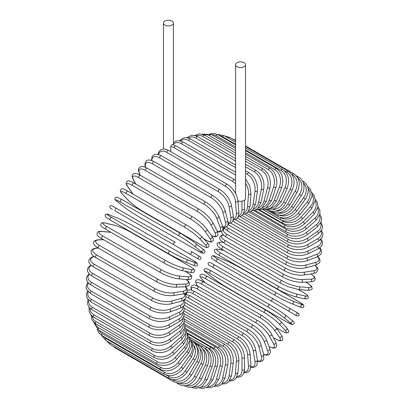 <?xml version="1.0" encoding="UTF-8"?>
<svg xmlns="http://www.w3.org/2000/svg" width="409" height="409" viewBox="0 0 409 409"><rect width="100%" height="100%" fill="white"/><g stroke="black" fill="none" stroke-linecap="round" stroke-linejoin="round"><path stroke-width="0.61" d="M210.073 262.394L296.489 312.287A1.457 1.191 120 0 1 296.791 314.143A1.457 1.191 120 0 1 295.032 314.807L292.317 313.243A1.457 0.844 120 0 0 292.328 313.248M170.763 146.519L171.949 144.684L172.45 144.551L175.972 145.89A1.457 0.844 -60 0 0 174.853 146.279A1.457 0.844 -60 0 0 174.214 147.746A13.108 7.572 -120 0 0 170.763 146.519L170.763 151.688M164.945 21.069A4.954 2.858 0 0 0 163.493 23.093A4.954 2.858 0 0 0 166.55 25.731A4.954 2.858 0 0 0 171.949 25.113A4.954 2.858 0 0 0 173.401 23.093A4.954 2.858 0 0 0 170.343 20.45A4.954 2.858 0 0 0 164.945 21.069M237.966 200.855A4.954 2.858 0 0 0 244.055 200.436A4.954 2.858 0 0 0 245.507 198.416L245.507 64.719A4.954 2.858 0 0 0 242.45 62.081A4.954 2.858 0 0 0 237.051 62.7A4.954 2.858 0 0 0 235.599 64.719A4.954 2.858 0 0 0 238.657 67.362A4.954 2.858 0 0 0 244.055 66.744A4.954 2.858 0 0 0 245.507 64.719M173.738 244.781L115.226 210.998A1.457 0.844 -60 0 1 115.226 209.316A1.457 0.844 -60 0 1 116.683 208.478L175.195 242.256A1.457 0.844 120 0 0 173.738 243.099A1.457 0.844 120 0 0 173.738 244.781L189.561 253.917A1.457 1.191 -60 0 0 191.32 253.248A1.457 1.191 -60 0 0 191.018 251.392L200.384 256.801M196.847 258.12L189.561 253.917L196.847 258.12A1.457 1.191 -60 0 0 198.605 257.455A1.457 1.191 -60 0 0 198.304 255.599L200.446 256.837C201.514 258.59 201.018 259.429 198.968 259.347L196.847 258.12M115.226 210.998L194.132 256.555A1.457 0.844 120 0 0 194.142 256.561M183.912 310.804L234.485 340.002C240.574 344.184 243.907 349.956 244.48 357.323L244.48 369.215A1.457 0.844 180 0 1 243.58 369.992A1.457 0.844 180 0 1 241.995 369.813L241.995 357.916A13.108 7.572 -120 0 0 232.726 341.858L183.927 313.688M237.148 376.418A13.108 7.572 -120 0 0 241.995 369.813M234.485 340.002A1.457 0.844 120 0 0 233.36 340.395A1.457 0.844 120 0 0 232.726 341.858M244.48 357.323A1.457 0.844 180 0 1 243.58 358.1A1.457 0.844 180 0 1 241.995 357.916M243.979 372.64L246.223 372.686L248.411 371.853L250.052 370.073L250.978 365.022A1.457 0.91 175.5 0 1 250.114 365.943A1.457 0.91 175.5 0 1 248.498 365.83L247.598 354.501A13.108 6.881 -124.2 0 0 237.522 338.954L184.208 308.171M244.163 371.996A13.108 6.881 -124.2 0 0 248.498 365.83M250.978 365.022L250.078 353.688A1.457 0.91 175.5 0 1 249.219 354.613A1.457 0.91 175.5 0 1 247.598 354.501M250.078 353.688C248.994 346.694 245.39 341.132 239.275 336.996A1.457 0.844 120 0 0 238.115 337.43A1.457 0.844 120 0 0 237.522 338.954M250.932 367.333L252.926 367.533L255.691 366.546L256.985 364.894L257.409 360.191A1.457 0.976 170.5 0 1 256.607 361.254A1.457 0.976 170.5 0 1 254.96 361.224L253.171 350.544A13.108 6.14 -128 0 0 242.292 335.579L184.904 302.445M250.983 366.837A13.108 6.14 -128 0 0 254.96 361.224M257.409 360.191L255.625 349.511A1.457 0.976 170.5 0 1 254.817 350.574A1.457 0.976 170.5 0 1 253.171 350.544M255.625 349.511C254.025 342.936 250.165 337.604 244.035 333.524A1.457 0.844 120 0 0 242.828 334.005A1.457 0.844 120 0 0 242.292 335.579M244.035 333.524L185.528 299.746A1.457 0.844 120 0 0 184.229 300.344M257.542 361.28L260.375 361.653L262.742 360.672L263.764 359.143L263.733 354.761A1.457 1.028 165 0 1 263.007 355.973A1.457 1.028 165 0 1 261.331 356.019L258.667 346.07A13.108 5.353 -131.6 0 0 246.995 331.765L188.488 297.982A13.108 5.353 -131.6 0 0 186.003 296.847M257.512 360.922A13.108 5.353 -131.6 0 0 261.331 356.019M263.733 354.761L261.07 344.813A1.457 1.028 165 0 1 260.339 346.024A1.457 1.028 165 0 1 258.667 346.07M261.07 344.813C258.974 338.698 254.858 333.637 248.718 329.618A1.457 0.844 120 0 0 247.476 330.15A1.457 0.844 120 0 0 246.995 331.765M248.718 329.618L190.211 295.84A1.457 0.844 120 0 0 188.968 296.367A1.457 0.844 120 0 0 188.488 297.982M263.641 354.414L266.131 355.155L268.028 355.094L269.199 354.557L270.507 351.97L269.889 348.775A1.457 1.079 158.9 0 1 269.265 350.124A1.457 1.079 158.9 0 1 267.563 350.262L264.04 341.121A13.108 4.525 -134.9 0 0 251.601 327.537L193.089 293.759A13.108 4.525 -134.9 0 0 186.463 294.316M263.575 354.174A13.108 4.525 -134.9 0 0 267.563 350.262M269.889 348.775L266.366 339.628A1.457 1.079 158.9 0 1 265.743 340.983A1.457 1.079 158.9 0 1 264.04 341.121M266.366 339.628C263.785 334.02 259.429 329.245 253.294 325.313A1.457 0.844 120 0 0 252.016 325.891A1.457 0.844 120 0 0 251.601 327.537M253.294 325.313L194.786 291.53A1.457 0.844 120 0 0 193.508 292.108A1.457 0.844 120 0 0 193.089 293.759M269.071 346.643L273.217 348.177L275.538 347.798L276.781 345.753L275.83 342.272A1.457 1.12 152.2 0 1 275.339 343.764A1.457 1.12 152.2 0 1 273.611 343.995L269.255 335.728A13.108 3.661 -138.1 0 0 256.065 322.936L197.557 289.153A13.108 3.661 -138.1 0 0 191.698 290.124M269.015 346.5A13.108 3.661 -138.1 0 0 273.611 343.995M275.83 342.272L271.479 334.005A1.457 1.12 152.2 0 1 270.983 335.498A1.457 1.12 152.2 0 1 269.255 335.728M271.479 334.005C268.432 328.933 263.846 324.475 257.731 320.63A1.457 0.844 120 0 0 256.412 321.259A1.457 0.844 120 0 0 256.065 322.936M257.731 320.63L199.219 286.852A1.457 0.844 120 0 0 197.9 287.481A1.457 0.844 120 0 0 197.557 289.153M273.437 337.722L274.787 338.504A1.457 0.844 120 0 0 274.95 338.652C280.676 341.704 280.385 340.605 281.678 340.498C283.222 340.247 283.166 338.519 281.504 335.314A1.457 1.15 144.9 0 1 281.172 336.929A1.457 1.15 144.9 0 1 279.424 337.261L274.27 329.935A13.108 2.771 -141.2 0 0 260.364 317.987L201.857 284.209A13.108 2.771 -141.2 0 0 197.22 285.451L197.608 285.998M274.787 338.504A13.108 2.771 -141.2 0 0 279.424 337.261M281.504 335.314L276.356 327.987A1.457 1.15 144.9 0 1 276.024 329.603A1.457 1.15 144.9 0 1 274.27 329.935M262.149 315.768A1.457 0.844 120 0 0 261.985 315.615A1.457 0.844 120 0 0 260.63 316.295A1.457 0.844 120 0 0 260.364 317.987M203.641 281.985A1.457 0.844 120 0 0 203.477 281.837A1.457 0.844 120 0 0 202.123 282.517A1.457 0.844 120 0 0 201.857 284.209M276.356 327.987L268.498 320.145L261.985 315.615L203.477 281.837C197.751 278.785 198.043 279.884 196.749 279.996C195.205 280.242 195.262 281.97 196.923 285.175A1.457 1.15 -35.1 0 0 197.22 285.451M276.095 327.629L281.003 330.462A1.457 0.844 120 0 0 281.121 330.554C287.982 334.127 286.034 332.629 287.859 332.568C289.296 332.241 288.964 330.702 286.867 327.952A1.457 1.171 137 0 1 286.724 329.68A1.457 1.171 137 0 1 284.955 330.114L279.05 323.785A13.108 1.861 -144.2 0 0 264.459 312.732L205.952 278.953A13.108 1.861 -144.2 0 0 202 279.301L205.405 282.946M281.003 330.462A13.108 1.861 -144.2 0 0 284.955 330.114M286.867 327.952L280.957 321.622A1.457 1.171 137 0 1 280.814 323.345A1.457 1.171 137 0 1 279.05 323.785M266.147 310.395A1.457 0.844 120 0 0 266.034 310.303A1.457 0.844 120 0 0 264.643 311.034A1.457 0.844 120 0 0 264.459 312.732M207.639 276.612A1.457 0.844 120 0 0 207.527 276.52A1.457 0.844 120 0 0 206.136 277.256A1.457 0.844 120 0 0 205.952 278.953M280.957 321.622C277.072 317.727 272.097 313.954 266.034 310.303L207.527 276.52C200.661 272.946 202.613 274.444 200.783 274.505C199.347 274.833 199.679 276.372 201.78 279.122A1.457 1.171 -43 0 0 202 279.301M286.862 322.021A1.457 0.844 120 0 0 286.924 322.062L292.302 324.639L293.928 323.943C294.628 322.829 293.943 321.597 291.873 320.252A1.457 1.186 128.6 0 1 291.944 322.062A1.457 1.186 128.6 0 1 290.175 322.614L283.549 317.323A13.108 0.936 -147.1 0 0 268.324 307.21L209.812 273.432A13.108 0.936 -147.1 0 0 206.504 272.839L213.125 278.13A13.108 0.936 -147.1 0 0 228.355 288.243L286.862 322.021A13.108 0.936 -147.1 0 0 290.175 322.614M291.75 320.17A1.457 1.186 128.6 0 1 291.873 320.252L285.252 314.966A1.457 1.186 128.6 0 1 285.318 316.771A1.457 1.186 128.6 0 1 283.549 317.323M269.771 304.7L211.392 270.993A1.457 0.844 120 0 0 211.33 270.952L269.838 304.731A1.457 0.844 120 0 1 269.899 304.771A13.108 0.936 32.9 0 1 285.129 314.884A1.457 1.186 128.6 0 1 285.252 314.966C281.014 311.704 275.876 308.294 269.838 304.731A1.457 0.844 120 0 0 268.416 305.518A1.457 0.844 120 0 0 268.324 307.21M206.269 272.655A1.457 1.186 -51.4 0 0 206.381 272.757C204.311 271.418 203.626 270.185 204.326 269.066L205.952 268.37L211.33 270.952A1.457 0.844 120 0 0 209.909 271.734A1.457 0.844 120 0 0 209.812 273.432M212.895 277.946A1.457 1.186 -51.4 0 0 213.002 278.048L206.381 272.757A1.457 1.186 -51.4 0 0 206.504 272.839M286.924 322.062L228.416 288.284C222.378 284.72 217.24 281.31 213.002 278.048A1.457 1.186 -51.4 0 0 213.125 278.13M296.489 312.287L289.204 308.079A1.457 1.191 120 0 1 289.506 309.935A1.457 1.191 120 0 1 287.747 310.605L297.169 316.045L299.112 315.462C298.897 313.718 298.713 313.059 298.56 313.483L273.376 298.943A1.457 0.844 120 0 0 271.919 299.787A1.457 0.844 120 0 0 271.919 301.469L213.411 267.685A1.457 0.844 120 0 1 213.411 266.003A1.457 0.844 120 0 1 214.868 265.165L273.376 298.943M233.82 279.47A1.457 0.844 -60 0 1 233.805 279.465L292.317 313.243M210.696 266.121L217.982 270.323A1.457 1.191 -60 0 0 217.982 270.323L208.626 264.925C208.472 265.344 208.288 264.684 208.074 262.941L210.016 262.363L214.868 265.165M233.805 279.465L217.982 270.323M240.139 267.829A13.108 0.93 27.1 0 0 223.769 259.695L215.875 256.607A13.108 0.93 27.1 0 0 218.043 259.178L276.556 292.956A13.108 0.93 27.1 0 0 292.926 301.09L300.814 304.178A1.457 1.186 111.4 0 1 301.223 305.988A1.457 1.186 111.4 0 1 299.623 306.827C301.822 307.951 303.233 307.931 303.846 306.765L303.636 305.007L298.713 301.637A1.457 0.844 120 0 0 298.647 301.607L240.139 267.829A1.457 0.844 -60 0 1 240.206 267.859A1.457 0.844 -60 0 1 240.267 267.9M300.814 304.178A13.108 0.93 27.1 0 0 298.647 301.607M292.926 301.09A1.457 1.186 111.4 0 1 293.335 302.895A1.457 1.186 111.4 0 1 291.735 303.739L299.623 306.827A1.457 1.186 111.4 0 1 299.49 306.765M275.104 295.467L216.719 261.76A1.457 0.844 120 0 1 216.652 261.729L275.165 295.508A1.457 0.844 120 0 0 275.231 295.543A13.108 0.93 -152.9 0 0 291.602 303.677A1.457 1.186 111.4 0 0 291.735 303.739C286.791 301.699 281.264 298.959 275.165 295.508A1.457 0.844 120 0 1 275.129 293.882A1.457 0.844 120 0 1 276.556 292.956M218.043 259.178A1.457 0.844 120 0 0 216.622 260.104A1.457 0.844 120 0 0 216.652 261.729L211.729 258.36L211.519 256.607C212.138 255.441 213.544 255.421 215.748 256.54A1.457 1.186 -68.6 0 0 215.599 256.494M215.875 256.607A1.457 1.186 -68.6 0 0 215.748 256.54L223.636 259.633A1.457 1.186 -68.6 0 0 223.498 259.587M223.769 259.695A1.457 1.186 -68.6 0 0 223.636 259.633C228.58 261.668 234.101 264.413 240.206 267.859L298.713 301.637M224.081 250.599L219.219 249.475A13.108 1.861 24.2 0 0 220.896 253.069L279.403 286.852A13.108 1.861 24.2 0 0 296.269 293.959L304.705 295.911A1.457 1.171 103 0 1 305.206 297.655A1.457 1.171 103 0 1 303.785 298.642C307.215 299.086 308.713 298.601 308.284 297.195C307.42 295.584 309.695 296.52 303.166 292.369A1.457 0.844 120 0 0 303.028 292.312L298.12 289.48M304.705 295.911A13.108 1.861 24.2 0 0 303.028 292.312M296.269 293.959A1.457 1.171 103 0 1 296.77 295.707A1.457 1.171 103 0 1 295.349 296.694L303.785 298.642M279.403 286.852A1.457 0.844 120 0 0 278.023 287.859A1.457 0.844 120 0 0 278.084 289.429A1.457 0.844 120 0 0 278.222 289.48M220.896 253.069A1.457 0.844 120 0 0 219.515 254.076A1.457 0.844 120 0 0 219.577 255.651A1.457 0.844 120 0 0 219.715 255.702M219.219 249.475A1.457 1.171 -77 0 0 218.958 249.372C215.528 248.928 214.025 249.413 214.459 250.819C215.323 252.43 213.048 251.494 219.577 255.651L278.084 289.429C284.281 292.854 290.037 295.272 295.349 296.694M222.828 242.322L222.153 242.261A13.108 2.771 21.2 0 0 223.396 246.898L281.903 280.676A13.108 2.771 21.2 0 0 299.204 286.745L308.125 287.542A1.457 1.15 95.1 0 1 308.713 289.224A1.457 1.15 95.1 0 1 307.481 290.324C311.091 290.155 312.614 289.342 312.057 287.88C311.505 286.704 312.604 286.407 307.098 282.972A1.457 0.844 120 0 0 306.883 282.905L305.533 282.128M308.125 287.542A13.108 2.771 21.2 0 0 306.883 282.905M299.204 286.745A1.457 1.15 95.1 0 1 299.792 288.427A1.457 1.15 95.1 0 1 298.56 289.526L307.481 290.324M281.903 280.676A1.457 0.844 120 0 0 280.574 281.75A1.457 0.844 120 0 0 280.661 283.263L287.839 286.643L298.56 289.526M223.396 246.898A1.457 0.844 120 0 0 222.067 247.972A1.457 0.844 120 0 0 222.153 249.485L280.661 283.263M222.153 242.261A1.457 1.15 -84.9 0 0 221.77 242.138C218.161 242.302 216.637 243.12 217.194 244.582C217.746 245.758 216.647 246.054 222.153 249.485M223.442 235.144A13.108 3.661 18.1 0 0 225.533 240.702L284.04 274.48A13.108 3.661 18.1 0 0 301.714 279.505L311.05 279.142A13.108 3.661 18.1 0 0 310.927 273.912M311.05 279.142A1.457 1.12 87.8 0 1 311.714 280.753A1.457 1.12 87.8 0 1 310.671 281.929L314.158 281.009L315.313 278.912L314.475 276.709L311.075 273.887M301.714 279.505A1.457 1.12 87.8 0 1 302.379 281.116A1.457 1.12 87.8 0 1 301.336 282.292L310.671 281.929M284.04 274.48A1.457 0.844 120 0 0 282.762 275.615A1.457 0.844 120 0 0 282.88 277.072C289.27 280.446 295.421 282.19 301.336 282.292M225.533 240.702A1.457 0.844 120 0 0 224.255 241.837A1.457 0.844 120 0 0 224.372 243.294L282.88 277.072M224.459 228.513A13.108 4.525 14.9 0 0 227.286 234.531L285.794 268.309A13.108 4.525 14.9 0 0 303.78 272.292L313.458 270.773A13.108 4.525 14.9 0 0 314.853 265.364M313.458 270.773A1.457 1.079 81.1 0 1 314.194 272.317A1.457 1.079 81.1 0 1 313.33 273.534L316.408 272.466L317.992 270.042L317.875 268.759L316.98 267.087L315.088 265.298M303.78 272.292A1.457 1.079 81.1 0 1 304.511 273.836A1.457 1.079 81.1 0 1 303.652 275.053L313.33 273.534M285.794 268.309A1.457 0.844 120 0 0 284.572 269.495A1.457 0.844 120 0 0 284.715 270.891C291.188 274.234 297.501 275.625 303.652 275.053M227.286 234.531A1.457 0.844 120 0 0 226.065 235.712A1.457 0.844 120 0 0 226.208 237.113L284.715 270.891M226.417 226.847A13.108 5.353 11.6 0 0 228.646 228.432L287.154 262.21A13.108 5.353 11.6 0 0 305.38 265.165L315.329 262.496A13.108 5.353 11.6 0 0 317.66 256.74M315.329 262.496A1.457 1.028 75 0 1 316.121 263.974A1.457 1.028 75 0 1 315.436 265.206L319.25 263.043L320.058 261.392L319.726 258.851L317.987 256.586M305.38 265.165A1.457 1.028 75 0 1 306.172 266.637A1.457 1.028 75 0 1 305.487 267.875L315.436 265.206M287.154 262.21A1.457 0.844 120 0 0 285.993 263.432A1.457 0.844 120 0 0 286.157 264.776C292.701 268.084 299.148 269.117 305.487 267.875M228.646 228.432A1.457 0.844 120 0 0 227.486 229.653A1.457 0.844 120 0 0 227.649 230.993L286.157 264.776M230.717 223.099L288.105 256.228A13.108 6.14 8 0 0 306.505 258.171L316.648 254.378A13.108 6.14 8 0 0 319.521 248.13M316.648 254.378A1.457 0.976 69.5 0 1 317.502 255.789A1.457 0.976 69.5 0 1 316.98 257.016L320.84 254.296L321.622 252.348L321.091 249.459L319.925 247.834M306.505 258.171A1.457 0.976 69.5 0 1 307.353 259.577A1.457 0.976 69.5 0 1 306.837 260.809L316.98 257.016M288.105 256.228A1.457 0.844 120 0 0 287.011 257.481A1.457 0.844 120 0 0 287.195 258.764C293.795 262.031 300.344 262.716 306.837 260.809M228.559 223.559A1.457 0.844 120 0 0 228.687 224.986L287.195 258.764M235.323 219.628L288.642 250.41A13.108 6.881 4.2 0 0 307.149 251.366L317.41 246.479A13.108 6.881 4.2 0 0 320.579 239.643M317.41 246.479A1.457 0.91 64.5 0 1 318.309 247.823A1.457 0.91 64.5 0 1 317.946 249.03L321.857 245.702L322.578 243.386L322.21 241.08L321.045 239.163M307.149 251.366A1.457 0.91 64.5 0 1 308.049 252.711A1.457 0.91 64.5 0 1 307.686 253.917L317.946 249.03M288.642 250.41A1.457 0.844 120 0 0 287.619 251.683A1.457 0.844 120 0 0 287.824 252.91C294.465 256.136 301.085 256.474 307.686 253.917M239.96 216.627L288.759 244.802A13.108 7.572 0 0 0 307.302 244.802L317.604 238.856A13.108 7.572 0 0 0 320.901 231.356M317.604 238.856A1.457 0.844 60 0 1 318.555 240.139A1.457 0.844 60 0 1 318.33 241.305L322.266 237.373L322.9 234.674L322.287 232.056L321.397 230.645M307.302 244.802A1.457 0.844 60 0 1 308.253 246.085A1.457 0.844 60 0 1 308.028 247.251L318.33 241.305M288.759 244.802A1.457 0.844 120 0 0 287.808 246.085A1.457 0.844 120 0 0 288.033 247.251C294.7 250.441 301.361 250.441 308.028 247.251M244.592 214.117L288.463 239.444A13.108 8.2 -4.5 0 0 306.965 238.529L317.231 231.571A13.108 8.2 -4.5 0 0 320.528 223.324M317.231 231.571A1.457 0.767 55.8 0 1 318.228 232.793A1.457 0.767 55.8 0 1 318.136 233.907L322.087 229.296L322.568 226.192L321.009 222.348M306.965 238.529A1.457 0.767 55.8 0 1 307.967 239.756A1.457 0.767 55.8 0 1 307.875 240.87L318.136 233.907M288.463 239.444A1.457 0.844 120 0 0 287.583 240.727A1.457 0.844 120 0 0 287.824 241.837C294.5 244.991 301.188 244.664 307.875 240.87M249.183 212.113L287.747 234.377A13.108 8.768 -9.5 0 0 306.147 232.598L316.29 224.679A13.108 8.768 -9.5 0 0 319.46 215.599M316.29 224.679A1.457 0.68 52 0 1 317.333 225.84A1.457 0.68 52 0 1 317.364 226.893L321.31 221.514L321.566 217.997L319.869 214.336M306.147 232.598A1.457 0.68 52 0 1 307.185 233.764A1.457 0.68 52 0 1 307.22 234.817L317.364 226.893M287.747 234.377A1.457 0.844 120 0 0 286.944 235.656A1.457 0.844 120 0 0 287.195 236.709C293.882 239.822 300.554 239.193 307.22 234.817M253.698 210.635L286.617 229.638A13.108 9.269 -15 0 0 304.843 227.051L314.792 218.227A13.108 9.269 -15 0 0 317.701 208.212M314.792 218.227A1.457 0.593 48.4 0 1 315.876 219.336A1.457 0.593 48.4 0 1 316.029 220.313L319.93 214.065L319.848 210.062L317.972 206.668M304.843 227.051A1.457 0.593 48.4 0 1 305.927 228.156A1.457 0.593 48.4 0 1 306.08 229.137L316.029 220.313M286.617 229.638A1.457 0.844 120 0 0 285.891 230.901A1.457 0.844 120 0 0 286.157 231.898C292.839 234.986 299.48 234.066 306.08 229.137M258.099 209.684L285.088 225.267A13.108 9.704 -21.1 0 0 303.074 221.929L312.752 212.276A13.108 9.704 -21.1 0 0 315.242 201.213M312.752 212.276A1.457 0.501 45.1 0 1 313.877 213.319A1.457 0.501 45.1 0 1 314.132 214.219L317.936 207L317.44 202.629L315.293 199.398M303.074 221.929A1.457 0.501 45.1 0 1 304.194 222.977A1.457 0.501 45.1 0 1 304.454 223.876L314.132 214.219M285.088 225.267A1.457 0.844 120 0 0 284.715 227.445C291.387 230.512 297.967 229.321 304.454 223.876M262.358 209.28L283.171 221.3A13.108 10.061 -27.8 0 0 300.845 217.276L310.18 206.857A13.108 10.061 -27.8 0 0 312.057 194.648M310.18 206.857A1.457 0.409 41.9 0 1 311.341 207.849A1.457 0.409 41.9 0 1 311.699 208.656L315.308 200.364L314.214 195.512L311.822 192.619M300.845 217.276A1.457 0.409 41.9 0 1 302.006 218.263A1.457 0.409 41.9 0 1 302.363 219.076L311.699 208.656M283.171 221.3A1.457 0.844 120 0 0 282.88 223.386C289.541 226.438 296.034 224.996 302.363 219.076M280.656 217.629L280.876 217.757A13.108 10.343 -35.1 0 0 298.176 213.12L307.098 202.02A13.108 10.343 -35.1 0 0 308.125 188.575M307.098 202.02A1.457 0.307 38.8 0 1 308.294 202.956A1.457 0.307 38.8 0 1 308.744 203.667L311.949 196.504L312.031 194.106L310.273 189.05L307.537 186.422M298.176 213.12A1.457 0.307 38.8 0 1 299.378 214.05A1.457 0.307 38.8 0 1 299.828 214.766L308.744 203.667M280.876 217.757A1.457 0.844 120 0 0 280.661 219.751C287.312 222.787 293.698 221.126 299.828 214.766M279.321 215.211A13.108 10.542 -43 0 0 295.088 209.5L303.524 197.803L305.298 199.29C309.812 191.509 309.102 185.512 303.166 181.299A1.457 0.844 120 0 0 302.655 181.274M303.524 197.803A13.108 10.542 -43 0 0 303.422 183.089M295.088 209.5L296.857 210.983L305.298 199.29M278.028 214.986A1.457 0.844 120 0 0 278.084 216.566C284.72 219.597 290.978 217.736 296.857 210.983M277.655 213.028A13.108 10.665 -51.4 0 0 291.602 206.438L299.49 194.234L301.377 195.553C303.422 192.291 304.276 188.958 303.943 185.553L303.345 182.864C302.44 180.343 300.896 178.447 298.713 177.169A1.457 0.844 120 0 0 297.568 177.583M299.49 194.234A13.108 10.665 -51.4 0 0 297.962 178.309M291.602 206.438L293.488 207.757L301.377 195.553M274.909 212.792A1.457 0.844 120 0 0 275.165 213.856C281.786 216.882 287.895 214.848 293.488 207.757M275.579 211.116A13.108 10.706 -60 0 0 287.747 203.958L295.032 191.34L297.021 192.491C300.784 184.244 299.7 178.012 293.774 173.794A1.457 0.844 120 0 0 292.317 174.638L291.77 174.321M295.032 191.34A13.108 10.706 -60 0 0 292.317 174.638M234.51 140.103A1.457 0.844 -60 0 1 235.262 140.016L235.599 140.21M287.747 203.958L289.736 205.108L297.021 192.491M271.627 211.136A1.457 0.844 120 0 0 271.919 211.642C278.534 214.669 284.475 212.491 289.736 205.108M273.023 209.536A13.108 10.665 -68.6 0 0 283.549 202.082L290.175 189.147L292.261 190.119C295.605 181.729 294.311 175.425 288.381 171.202A1.457 0.844 120 0 0 286.862 172.153L284.373 170.717M290.175 189.147A13.108 10.665 -68.6 0 0 286.862 172.153M228.467 138.17A1.457 0.844 -60 0 1 229.868 137.424L235.599 140.732M283.549 202.082L285.635 203.053L292.261 190.119M269.976 208.38A13.108 10.542 -77 0 0 279.05 200.824L284.955 187.67L287.128 188.462C290.037 179.991 288.519 173.641 282.578 169.413A1.457 0.844 120 0 0 281.003 170.476L245.507 149.98M284.955 187.67A13.108 10.542 -77 0 0 281.003 170.476M235.599 144.265L222.496 136.698A1.457 0.844 -60 0 1 224.066 135.63L235.599 142.291M222.496 136.698A13.108 10.542 -77 0 0 219.648 135.665M279.05 200.824L281.223 201.617L287.128 188.462M266.448 207.711A13.108 10.343 -84.9 0 0 274.27 200.19L279.424 186.913A1.457 0.307 21.2 0 0 280.83 187.491A1.457 0.307 21.2 0 0 281.673 187.521C284.117 179.035 282.358 172.675 276.407 168.436A1.457 0.844 120 0 0 274.787 169.617L245.507 152.71M279.424 186.913A13.108 10.343 -84.9 0 0 274.787 169.617M235.599 146.995L216.279 135.839A1.457 0.844 -60 0 1 217.9 134.653L235.599 144.873M216.279 135.839A13.108 10.343 -84.9 0 0 211.755 134.699M274.27 200.19A1.457 0.307 21.2 0 0 275.676 200.763A1.457 0.307 21.2 0 0 276.52 200.799L281.673 187.521M262.496 207.593A13.108 10.061 -92.2 0 0 269.255 200.19L273.611 186.893A1.457 0.409 18.1 0 0 275.047 187.409A1.457 0.409 18.1 0 0 275.927 187.312C278.176 182.394 276.341 171.8 269.92 168.278A1.457 0.844 120 0 0 268.258 169.577L245.507 156.442M273.611 186.893A13.108 10.061 -92.2 0 0 268.258 169.577M235.599 150.722L209.751 135.798A1.457 0.844 -60 0 1 211.412 134.5L235.599 148.467M209.751 135.798A13.108 10.061 -92.2 0 0 204.009 134.827M269.255 200.19A1.457 0.409 18.1 0 0 270.697 200.701A1.457 0.409 18.1 0 0 271.576 200.604L275.927 187.312M258.181 208.058A13.108 9.704 -98.9 0 0 264.04 200.819L267.563 187.603A1.457 0.501 14.9 0 0 269.035 188.053A1.457 0.501 14.9 0 0 269.94 187.828C271.412 179.49 269.153 173.196 263.161 168.948A1.457 0.844 120 0 0 261.463 170.364L245.507 161.151M267.563 187.603A13.108 9.704 -98.9 0 0 261.463 170.364M235.599 155.43L202.956 136.586A1.457 0.844 -60 0 1 204.653 135.169L235.599 153.038M202.956 136.586A13.108 9.704 -98.9 0 0 196.202 135.946M264.04 200.819A1.457 0.501 14.9 0 0 265.507 201.264A1.457 0.501 14.9 0 0 266.417 201.039L269.94 187.828M253.57 209.122A13.108 9.269 -105 0 0 258.667 202.072L261.331 189.045A1.457 0.593 11.6 0 0 262.829 189.428A1.457 0.593 11.6 0 0 263.754 189.07C264.725 180.89 262.2 174.679 256.182 170.435A1.457 0.844 120 0 0 254.459 171.964L245.507 166.795M261.331 189.045A13.108 9.269 -105 0 0 254.459 171.964M235.599 161.074L195.952 138.186A1.457 0.844 -60 0 1 197.675 136.657L235.599 158.554M195.952 138.186A13.108 9.269 -105 0 0 188.406 138.002M258.667 202.072A1.457 0.593 11.6 0 0 260.165 202.455A1.457 0.593 11.6 0 0 261.09 202.097L263.754 189.07M248.728 210.778A13.108 8.768 -110.5 0 0 253.171 203.943L254.96 191.197A1.457 0.68 8 0 0 256.489 191.514A1.457 0.68 8 0 0 257.419 191.018C257.874 183.058 255.083 176.964 249.04 172.731A1.457 0.844 120 0 0 248.002 173.038A1.457 0.844 120 0 0 247.302 174.372L245.507 173.339M254.96 191.197A13.108 8.768 -110.5 0 0 247.302 174.372M235.599 167.618L188.789 140.594A1.457 0.844 -60 0 1 189.495 139.259A1.457 0.844 -60 0 1 190.533 138.953L235.599 164.97M188.789 140.594A13.108 8.768 -110.5 0 0 180.691 140.936M253.171 203.943A1.457 0.68 8 0 0 254.7 204.265A1.457 0.68 8 0 0 255.63 203.769L257.419 191.018M243.713 213.012A13.108 8.2 -115.5 0 0 247.598 206.417L248.498 194.05A13.108 8.2 -115.5 0 0 245.507 183.114M248.498 194.05A1.457 0.767 4.2 0 0 250.057 194.301A1.457 0.767 4.2 0 0 250.978 193.667L249.766 185.937L245.507 178.861M235.599 175.006L181.53 143.789A1.457 0.844 -60 0 1 182.199 142.383A1.457 0.844 -60 0 1 183.283 142.035L235.599 172.24M181.53 143.789A13.108 8.2 -115.5 0 0 173.401 144.351M247.598 206.417A1.457 0.767 4.2 0 0 249.158 206.668A1.457 0.767 4.2 0 0 250.078 206.034L250.978 193.667M235.599 183.713A13.108 7.572 -120 0 0 232.726 181.524L174.214 147.746M238.59 215.799A13.108 7.572 -120 0 0 241.995 209.474L241.995 201.151M241.995 209.474A1.457 0.844 0 0 0 243.58 209.659A1.457 0.844 0 0 0 244.48 208.881L244.377 210.523L243.012 214.301L241.054 216.136L238.156 216.949M235.599 180.384L234.485 179.669A1.457 0.844 120 0 0 233.36 180.057A1.457 0.844 120 0 0 232.726 181.524M227.174 184.254A1.457 0.844 120 0 0 226.013 184.689A1.457 0.844 120 0 0 225.42 186.213L166.913 152.434A1.457 0.844 -60 0 1 167.501 150.911A1.457 0.844 -60 0 1 168.666 150.476L227.174 184.254C233.288 188.391 236.888 193.958 237.977 200.952A1.457 0.91 -4.5 0 1 237.118 201.872A1.457 0.91 -4.5 0 1 235.497 201.765A13.108 6.881 -124.2 0 0 225.42 186.213M233.391 219.096A13.108 6.881 -124.2 0 0 236.397 213.094L235.497 201.765M166.913 152.434A13.108 6.881 -124.2 0 0 158.62 154.53M236.397 213.094A1.457 0.91 -4.5 0 0 238.012 213.201A1.457 0.91 -4.5 0 0 238.876 212.281L237.977 200.952M219.924 189.546A1.457 0.844 120 0 0 218.718 190.027A1.457 0.844 120 0 0 218.181 191.596L159.674 157.818A1.457 0.844 -60 0 1 160.21 156.248A1.457 0.844 -60 0 1 161.412 155.768L219.924 189.546C226.054 193.626 229.914 198.958 231.509 205.533A1.457 0.976 -9.5 0 1 230.707 206.596A1.457 0.976 -9.5 0 1 229.06 206.565A13.108 6.14 -128 0 0 218.181 191.596M228.145 222.849A13.108 6.14 -128 0 0 230.85 217.245L229.06 206.565M159.674 157.818A13.108 6.14 -128 0 0 151.872 160.579M230.85 217.245A1.457 0.976 -9.5 0 0 232.496 217.276A1.457 0.976 -9.5 0 0 233.299 216.213L231.509 205.533M212.782 195.497A1.457 0.844 120 0 0 211.54 196.023A1.457 0.844 120 0 0 211.059 197.639L152.552 163.861A1.457 0.844 -60 0 1 153.027 162.245A1.457 0.844 -60 0 1 154.275 161.719L212.782 195.497C218.917 199.51 223.033 204.577 225.129 210.686A1.457 1.028 -15 0 1 224.403 211.898A1.457 1.028 -15 0 1 222.726 211.949A13.108 5.353 -131.6 0 0 211.059 197.639M222.849 226.975A13.108 5.353 -131.6 0 0 225.395 221.898L222.726 211.949M152.552 163.861A13.108 5.353 -131.6 0 0 145.676 167.445M225.395 221.898A1.457 1.028 -15 0 0 227.067 221.847A1.457 1.028 -15 0 0 227.798 220.635L225.129 210.686M145.594 167.409A1.457 1.028 165 0 1 145.267 166.959L145.359 167.307M205.804 202.061A1.457 0.844 120 0 0 204.52 202.639A1.457 0.844 120 0 0 204.106 204.29L145.599 170.512A1.457 0.844 -60 0 1 146.013 168.861A1.457 0.844 -60 0 1 147.296 168.283L205.804 202.061C211.939 205.998 216.295 210.773 218.876 216.381A1.457 1.079 -21.1 0 1 218.253 217.736A1.457 1.079 -21.1 0 1 216.55 217.869A13.108 4.525 -134.9 0 0 204.106 204.29M217.399 231.341A13.108 4.525 -134.9 0 0 220.073 227.015L216.55 217.869M145.599 170.512A13.108 4.525 -134.9 0 0 139.5 173.385L140.21 175.231M220.073 227.015A1.457 1.079 -21.1 0 0 221.775 226.877A1.457 1.079 -21.1 0 0 222.399 225.528L218.876 216.381M139.5 173.385A1.457 1.079 158.9 0 1 139.111 172.946L139.929 175.078M199.045 209.198A1.457 0.844 120 0 0 197.726 209.827A1.457 0.844 120 0 0 197.383 211.499L138.876 177.721A1.457 0.844 -60 0 1 139.218 176.044A1.457 0.844 -60 0 1 140.538 175.42L199.045 209.198C205.165 213.043 209.751 217.501 212.798 222.573A1.457 1.12 -27.8 0 1 212.302 224.066A1.457 1.12 -27.8 0 1 210.574 224.29A13.108 3.661 -138.1 0 0 197.383 211.499M211.412 235.594A13.108 3.661 -138.1 0 0 214.924 232.557L210.574 224.29M138.876 177.721A13.108 3.661 -138.1 0 0 133.523 179.807L135.757 184.05M214.924 232.557A1.457 1.12 -27.8 0 0 216.658 232.332A1.457 1.12 -27.8 0 0 217.148 230.84L212.798 222.573M133.523 179.807A1.457 1.12 152.2 0 1 133.17 179.444L135.522 183.912M192.721 216.995A1.457 0.844 120 0 0 192.557 216.842A1.457 0.844 120 0 0 191.202 217.522A1.457 0.844 120 0 0 190.937 219.214L132.429 185.435A1.457 0.844 -60 0 1 132.695 183.743A1.457 0.844 -60 0 1 134.05 183.063L192.557 216.842C198.651 220.594 203.442 224.72 206.928 229.214A1.457 1.15 -35.1 0 1 206.596 230.829A1.457 1.15 -35.1 0 1 204.843 231.162A13.108 2.771 -141.2 0 0 190.937 219.214M203.605 238.718L205.359 239.73A13.108 2.771 -141.2 0 0 209.996 238.488L204.843 231.162M132.429 185.435A13.108 2.771 -141.2 0 0 127.792 186.678L132.945 194.004A13.108 2.771 -141.2 0 0 133.043 194.147M209.996 238.488A1.457 1.15 -35.1 0 0 211.744 238.161A1.457 1.15 -35.1 0 0 212.077 236.54L206.928 229.214M205.359 239.73A1.457 0.844 120 0 0 205.522 239.884C209.142 241.826 211.259 242.486 211.882 241.867L213.37 240.334C213.631 239.357 213.196 238.094 212.077 236.54M132.945 194.004A1.457 1.15 144.9 0 1 132.644 193.733L132.869 194.045M127.792 186.678A1.457 1.15 144.9 0 1 127.496 186.407L132.644 193.733M186.504 225.037A1.457 0.844 120 0 0 186.392 224.945A1.457 0.844 120 0 0 185.001 225.676A1.457 0.844 120 0 0 184.817 227.373L126.309 193.595A1.457 0.844 -60 0 1 126.488 191.898A1.457 0.844 -60 0 1 127.879 191.167A1.457 0.844 -60 0 1 127.997 191.259M126.309 193.595A13.108 1.861 -144.2 0 0 122.357 193.943L128.262 200.272A13.108 1.861 -144.2 0 0 142.853 211.325L201.361 245.103A13.108 1.861 -144.2 0 0 205.313 244.756L199.403 238.427A13.108 1.861 -144.2 0 0 184.817 227.373M199.403 238.427A1.457 1.171 -43 0 0 201.172 237.987A1.457 1.171 -43 0 0 201.315 236.264C200.313 234.848 191.586 227.736 186.392 224.945L127.879 191.167C120.006 186.862 121.749 189.413 120.369 190.246C120.159 191.202 120.747 192.373 122.133 193.764L128.043 200.098A1.457 1.171 137 0 0 128.262 200.272M205.313 244.756A1.457 1.171 -43 0 0 207.077 244.321A1.457 1.171 -43 0 0 207.22 242.593L201.315 236.264M201.361 245.103A1.457 0.844 120 0 0 201.473 245.196C209.352 249.495 207.603 246.949 208.989 246.116C209.198 245.16 208.61 243.989 207.22 242.593M120.558 202.138A13.108 0.936 -147.1 0 0 117.25 201.545L123.871 206.836A13.108 0.936 -147.1 0 0 139.101 216.949L197.608 250.727A13.108 0.936 -147.1 0 0 200.921 251.32L194.301 246.029A1.457 1.186 -51.4 0 0 196.069 245.477A1.457 1.186 -51.4 0 0 195.998 243.672A1.457 1.186 -51.4 0 0 195.875 243.59A13.108 0.936 32.9 0 0 180.645 233.478A1.457 0.844 120 0 0 180.584 233.437A1.457 0.844 120 0 0 179.162 234.224A1.457 0.844 120 0 0 179.07 235.916L120.558 202.138A1.457 0.844 -60 0 1 120.655 200.441A1.457 0.844 -60 0 1 122.076 199.658A1.457 0.844 -60 0 1 122.138 199.699L180.517 233.406M194.301 246.029A13.108 0.936 -147.1 0 0 179.07 235.916M200.921 251.32A1.457 1.186 -51.4 0 0 202.69 250.768A1.457 1.186 -51.4 0 0 202.619 248.958A1.457 1.186 -51.4 0 0 202.496 248.876M197.608 250.727A1.457 0.844 120 0 0 197.67 250.768L203.038 253.345L204.669 252.66C205.395 251.596 204.715 250.359 202.619 248.958L195.998 243.672C191.76 240.41 186.622 237 180.584 233.437L122.076 199.658L116.708 197.082L115.077 197.767C114.351 198.83 115.031 200.062 117.127 201.463A1.457 1.186 128.6 0 1 117.015 201.361M117.25 201.545A1.457 1.186 128.6 0 1 117.127 201.463L123.748 206.755C127.986 210.016 133.124 213.426 139.162 216.99L197.67 250.768M175.195 242.256L113.968 206.908M119.796 213.636A1.457 1.191 120 0 1 119.781 213.626L135.624 222.772A1.457 0.844 120 0 0 135.64 222.782L194.132 256.555M170.185 251.305A1.457 0.844 120 0 0 168.764 252.235A1.457 0.844 120 0 0 168.794 253.861A1.457 0.844 120 0 0 168.861 253.892A13.108 0.93 -152.9 0 0 185.231 262.026A1.457 1.186 -68.6 0 0 185.364 262.087A1.457 1.186 -68.6 0 0 186.964 261.244A1.457 1.186 -68.6 0 0 186.555 259.439L194.449 262.527A13.108 0.93 27.1 0 0 192.281 259.955L133.769 226.177A13.108 0.93 27.1 0 0 117.398 218.043L109.51 214.955A13.108 0.93 27.1 0 0 111.677 217.527L170.185 251.305A13.108 0.93 27.1 0 0 186.555 259.439M168.733 253.82L110.353 220.114A1.457 0.844 -60 0 1 110.287 220.078A1.457 0.844 -60 0 1 110.256 218.452A1.457 0.844 -60 0 1 111.677 217.527M193.125 265.114A1.457 1.186 -68.6 0 0 193.252 265.175A1.457 1.186 -68.6 0 0 194.853 264.337A1.457 1.186 -68.6 0 0 194.449 262.527M109.229 214.848A1.457 1.186 111.4 0 1 109.377 214.889C107.117 213.774 105.706 213.8 105.149 214.965L105.369 216.719L110.287 220.078L168.794 253.861C174.899 257.307 180.42 260.047 185.364 262.087L193.252 265.175C195.517 266.29 196.923 266.269 197.486 265.104L197.261 263.35L192.348 259.986A1.457 0.844 120 0 0 192.281 259.955M117.127 217.936A1.457 1.186 111.4 0 1 117.265 217.982A1.457 1.186 111.4 0 1 117.398 218.043M192.348 259.986L133.835 226.208C127.736 222.762 122.209 220.016 117.265 217.982L109.377 214.889A1.457 1.186 111.4 0 1 109.51 214.955M105.972 229.408A1.457 0.844 -60 0 1 105.834 229.352L164.341 263.13C169.357 266.239 179.878 270.237 181.606 270.395A1.457 1.171 -77 0 0 183.028 269.408A1.457 1.171 -77 0 0 182.526 267.665L190.962 269.613A13.108 1.861 24.2 0 0 189.285 266.019L130.778 232.235A13.108 1.861 24.2 0 0 113.912 225.129L105.476 223.176A13.108 1.861 24.2 0 0 107.153 226.775L165.66 260.553A1.457 0.844 120 0 0 164.28 261.561A1.457 0.844 120 0 0 164.341 263.13A1.457 0.844 120 0 0 164.479 263.186M165.66 260.553A13.108 1.861 24.2 0 0 182.526 267.665M105.476 223.176A1.457 1.171 103 0 0 105.215 223.074C103.313 222.573 102.005 222.649 101.279 223.309C101.248 224.919 98.17 224.679 105.834 229.352A1.457 0.844 -60 0 1 105.773 227.782A1.457 0.844 -60 0 1 107.153 226.775M181.606 270.395L190.042 272.348A1.457 1.171 -77 0 0 191.468 271.361A1.457 1.171 -77 0 0 190.962 269.613M190.042 272.348C191.944 272.854 193.252 272.772 193.978 272.118C194.009 270.502 197.087 270.743 189.423 266.07A1.457 0.844 120 0 0 189.285 266.019M131.033 232.384A1.457 0.844 120 0 0 130.916 232.292A1.457 0.844 120 0 0 130.778 232.235M189.423 266.07L130.916 232.292C125.9 229.183 115.379 225.185 113.651 225.027A1.457 1.171 103 0 1 113.912 225.129M110.997 232.332A13.108 2.771 21.2 0 0 110.824 232.317L101.902 231.52A13.108 2.771 21.2 0 0 103.145 236.157L161.652 269.935A1.457 0.844 120 0 0 160.323 271.009A1.457 0.844 120 0 0 160.41 272.522C166.708 275.927 172.675 278.013 178.309 278.785A1.457 1.15 -84.9 0 0 179.541 277.685A1.457 1.15 -84.9 0 0 178.953 276.003L187.874 276.801A13.108 2.771 21.2 0 0 186.632 272.164L184.878 271.152M161.652 269.935A13.108 2.771 21.2 0 0 178.953 276.003M102.117 238.81A1.457 0.844 -60 0 1 101.902 238.744A1.457 0.844 -60 0 1 101.815 237.23A1.457 0.844 -60 0 1 103.145 236.157M178.309 278.785L187.23 279.582A1.457 1.15 -84.9 0 0 188.462 278.483A1.457 1.15 -84.9 0 0 187.874 276.801M187.23 279.582C189.132 279.776 190.446 279.516 191.161 278.805L191.744 276.75C191.969 275.901 190.338 274.393 186.847 272.23A1.457 0.844 120 0 0 186.632 272.164M110.824 232.23L110.44 232.194A1.457 1.15 95.1 0 1 110.824 232.317M110.44 232.194L101.519 231.397A1.457 1.15 95.1 0 1 101.902 231.52M103.61 239.73L98.82 239.919A13.108 3.661 18.1 0 0 99.689 245.594L158.196 279.378A1.457 0.844 120 0 0 156.918 280.508A1.457 0.844 120 0 0 157.036 281.965C163.421 285.344 169.577 287.082 175.492 287.184A1.457 1.12 -92.2 0 0 176.535 286.014A1.457 1.12 -92.2 0 0 175.87 284.403L185.205 284.04A13.108 3.661 18.1 0 0 186.08 279.475M158.196 279.378A13.108 3.661 18.1 0 0 175.87 284.403M157.036 281.965L98.523 248.186A1.457 0.844 -60 0 1 98.411 246.729A1.457 0.844 -60 0 1 99.689 245.594M175.492 287.184L184.827 286.821A1.457 1.12 -92.2 0 0 185.87 285.651A1.457 1.12 -92.2 0 0 185.205 284.04M103.375 239.592L98.329 239.792A1.457 1.12 87.8 0 1 98.82 239.919M98.201 247.997L96.248 248.304A13.108 4.525 14.9 0 0 96.805 255.022L155.313 288.805A1.457 0.844 120 0 0 154.096 289.986A1.457 0.844 120 0 0 154.234 291.387C160.711 294.731 167.02 296.116 173.171 295.549A1.457 1.079 -98.9 0 0 174.029 294.332A1.457 1.079 -98.9 0 0 173.298 292.788L182.976 291.269A13.108 4.525 14.9 0 0 185.389 286.791M155.313 288.805A13.108 4.525 14.9 0 0 173.298 292.788M154.234 291.387L95.726 257.609A1.457 0.844 -60 0 1 95.583 256.208A1.457 0.844 -60 0 1 96.805 255.022M173.171 295.549L182.849 294.025A1.457 1.079 -98.9 0 0 183.713 292.808A1.457 1.079 -98.9 0 0 182.976 291.269M97.925 247.828L95.67 248.186A1.457 1.079 81.1 0 1 96.248 248.304M94.188 256.622A13.108 5.353 11.6 0 0 94.52 264.367L153.027 298.146A1.457 0.844 120 0 0 151.872 299.373A1.457 0.844 120 0 0 152.036 300.712C158.58 304.02 165.026 305.053 171.366 303.81A1.457 1.028 -105 0 0 172.051 302.573A1.457 1.028 -105 0 0 171.253 301.101L181.207 298.432A13.108 5.353 11.6 0 0 184.331 293.693M153.027 298.146A13.108 5.353 11.6 0 0 171.253 301.101M152.036 300.712L93.528 266.934A1.457 0.844 -60 0 1 93.364 265.589A1.457 0.844 -60 0 1 94.52 264.367M171.366 303.81L181.315 301.142A1.457 1.028 -105 0 0 182 299.909A1.457 1.028 -105 0 0 181.207 298.432M93.912 256.417L93.564 256.509A1.457 1.028 75 0 1 94.116 256.571M91.345 265.421A13.108 6.14 8 0 0 92.848 273.555L151.361 307.338A1.457 0.844 120 0 0 150.267 308.591A1.457 0.844 120 0 0 150.451 309.874C157.051 313.141 163.6 313.821 170.093 311.914A1.457 0.976 -110.5 0 0 170.609 310.687A1.457 0.976 -110.5 0 0 169.761 309.276L179.904 305.482A13.108 6.14 8 0 0 183.406 300.344M151.361 307.338A13.108 6.14 8 0 0 169.761 309.276M150.451 309.874L91.943 276.09A1.457 0.844 -60 0 1 91.759 274.807A1.457 0.844 -60 0 1 92.848 273.555M170.093 311.914L180.236 308.125A1.457 0.976 -110.5 0 0 180.758 306.893A1.457 0.976 -110.5 0 0 179.904 305.482M89.474 274.291A13.108 6.881 4.2 0 0 91.805 282.522L150.313 316.3A1.457 0.844 120 0 0 149.29 317.573A1.457 0.844 120 0 0 149.495 318.795C156.136 322.026 162.756 322.358 169.357 319.802A1.457 0.91 -115.5 0 0 169.725 318.596A1.457 0.91 -115.5 0 0 168.82 317.251L179.081 312.364A13.108 6.881 4.2 0 0 182.777 306.76M150.313 316.3A13.108 6.881 4.2 0 0 168.82 317.251M149.495 318.795L90.987 285.017A1.457 0.844 -60 0 1 90.783 283.795A1.457 0.844 -60 0 1 91.805 282.522M169.357 319.802L179.617 314.915A1.457 0.91 -115.5 0 0 179.986 313.708A1.457 0.91 -115.5 0 0 179.081 312.364M88.446 283.1A13.108 7.572 0 0 0 91.396 291.188L149.904 324.971A1.457 0.844 120 0 0 148.953 326.254A1.457 0.844 120 0 0 149.178 327.42C155.844 330.605 162.511 330.605 169.178 327.42A1.457 0.844 -120 0 0 169.398 326.254A1.457 0.844 -120 0 0 168.447 324.971L178.748 319.02A13.108 7.572 0 0 0 182.521 312.911M149.904 324.971A13.108 7.572 0 0 0 168.447 324.971M149.178 327.42L90.67 293.642A1.457 0.844 -60 0 1 90.445 292.471A1.457 0.844 -60 0 1 91.396 291.188M169.178 327.42L179.474 321.474A1.457 0.844 -120 0 0 179.699 320.303A1.457 0.844 -120 0 0 178.748 319.02M88.206 291.76A13.108 8.2 -4.5 0 0 91.626 299.5L150.134 333.279A1.457 0.844 120 0 0 149.259 334.562A1.457 0.844 120 0 0 149.495 335.671C156.177 338.826 162.859 338.504 169.551 334.705A1.457 0.767 -124.2 0 0 169.638 333.591A1.457 0.767 -124.2 0 0 168.641 332.369L178.902 325.406A13.108 8.2 -4.5 0 0 182.675 318.744M150.134 333.279A13.108 8.2 -4.5 0 0 168.641 332.369M149.495 335.671L90.987 301.893A1.457 0.844 -60 0 1 90.747 300.784A1.457 0.844 -60 0 1 91.626 299.5M169.551 334.705L179.812 327.742A1.457 0.767 -124.2 0 0 179.899 326.627A1.457 0.767 -124.2 0 0 178.902 325.406M88.738 300.201A13.108 8.768 -9.5 0 0 92.495 307.389L151.003 341.167A1.457 0.844 120 0 0 150.195 342.445A1.457 0.844 120 0 0 150.451 343.499C157.138 346.612 163.81 345.983 170.476 341.607A1.457 0.68 -128 0 0 170.441 340.554A1.457 0.68 -128 0 0 169.403 339.388L179.546 331.469A13.108 8.768 -9.5 0 0 183.242 324.199M151.003 341.167A13.108 8.768 -9.5 0 0 169.403 339.388M150.451 343.499L91.943 309.715A1.457 0.844 -60 0 1 91.688 308.667A1.457 0.844 -60 0 1 92.495 307.389M170.476 341.607L180.62 333.683A1.457 0.68 -128 0 0 180.589 332.629A1.457 0.68 -128 0 0 179.546 331.469M90.057 308.35A13.108 9.269 -15 0 0 93.988 314.792L152.496 348.57A1.457 0.844 120 0 0 151.77 349.833A1.457 0.844 120 0 0 152.036 350.83C158.718 353.918 165.354 352.998 171.954 348.069A1.457 0.593 -131.6 0 0 171.806 347.088A1.457 0.593 -131.6 0 0 170.722 345.983L180.671 337.159A13.108 9.269 -15 0 0 184.229 329.219M152.496 348.57A13.108 9.269 -15 0 0 170.722 345.983M152.036 350.83L93.528 317.052A1.457 0.844 -60 0 1 93.262 316.055A1.457 0.844 -60 0 1 93.988 314.792M171.954 348.069L181.903 339.245A1.457 0.593 -131.6 0 0 181.754 338.269A1.457 0.593 -131.6 0 0 180.671 337.159M92.173 316.126A13.108 9.704 -21.1 0 0 96.1 321.658L154.612 355.436A1.457 0.844 120 0 0 154.234 357.614C160.906 360.682 167.486 359.491 173.973 354.046A1.457 0.501 -134.9 0 0 173.718 353.146A1.457 0.501 -134.9 0 0 172.593 352.098L182.271 342.445A13.108 9.704 -21.1 0 0 185.614 333.749M154.612 355.436A13.108 9.704 -21.1 0 0 172.593 352.098M154.234 357.614L95.726 323.836A1.457 0.844 -60 0 1 96.1 321.658M173.973 354.046L183.651 344.388A1.457 0.501 -134.9 0 0 183.396 343.494A1.457 0.501 -134.9 0 0 182.271 342.445M95.108 323.447A13.108 10.061 -27.8 0 0 98.82 327.936L157.327 361.714A1.457 0.844 120 0 0 157.036 363.8C163.293 367.604 173.385 363.892 176.519 359.491A1.457 0.409 -138.1 0 0 176.161 358.683A1.457 0.409 -138.1 0 0 175.001 357.691L184.336 347.277A13.108 10.061 -27.8 0 0 187.368 337.716M157.327 361.714A13.108 10.061 -27.8 0 0 175.001 357.691M157.036 363.8L98.523 330.022A1.457 0.844 -60 0 1 98.82 327.936M176.519 359.491L185.855 349.071A1.457 0.409 -138.1 0 0 185.497 348.264A1.457 0.409 -138.1 0 0 184.336 347.277M98.871 330.221A13.108 10.343 -35.1 0 0 102.117 333.57L160.625 367.348A1.457 0.844 120 0 0 160.41 369.342C167.061 372.379 173.447 370.718 179.577 364.358A1.457 0.307 -141.2 0 0 179.127 363.647A1.457 0.307 -141.2 0 0 177.925 362.717L186.847 351.617A13.108 10.343 -35.1 0 0 189.449 341.08M160.625 367.348A13.108 10.343 -35.1 0 0 177.925 362.717M160.41 369.342L101.902 335.564A1.457 0.844 -60 0 1 102.117 333.57M179.577 364.358L188.493 353.264A1.457 0.307 -141.2 0 0 188.043 352.548A1.457 0.307 -141.2 0 0 186.847 351.617M103.656 336.576A13.108 10.542 -43 0 0 105.972 338.524L164.479 372.302A1.457 0.844 120 0 0 164.341 374.199C170.977 377.226 177.235 375.37 183.114 368.616L181.345 367.134L189.781 355.436A13.108 10.542 -43 0 0 191.79 343.805M164.479 372.302A13.108 10.542 -43 0 0 181.345 367.134M164.341 374.199L105.834 340.421A1.457 0.844 -60 0 1 105.972 338.524M183.114 368.616L191.555 356.924L189.781 355.436M166.371 375.099L168.861 376.541A1.457 0.844 120 0 0 168.794 378.33C175.42 381.357 181.524 379.322 187.118 372.231L185.231 370.912L193.125 358.708A13.108 10.665 -51.4 0 0 194.316 345.866M168.861 376.541A13.108 10.665 -51.4 0 0 185.231 370.912M168.794 378.33L110.287 344.552A1.457 0.844 -60 0 1 110.236 342.962M187.118 372.231L195.011 360.027L193.125 358.708M173.191 379.705L173.738 380.022A1.457 0.844 120 0 0 173.738 381.704C180.354 384.731 186.289 382.553 191.55 375.165L189.561 374.02L196.847 361.403A13.108 10.706 -60 0 0 196.959 347.287M173.738 380.022A13.108 10.706 -60 0 0 189.561 374.02M173.738 381.704L115.226 347.926A1.457 0.844 -60 0 1 114.929 347.231M191.55 375.165L198.835 362.553L196.847 361.403M198.835 362.553C202.598 354.301 201.514 348.069 195.589 343.857A1.457 0.844 120 0 0 195.001 343.857M178.917 383.095A1.457 0.844 120 0 0 179.132 384.296C181.325 385.549 183.743 385.938 186.376 385.462L189.004 384.634C192.123 383.218 194.582 380.81 196.386 377.41L194.301 376.438L200.921 363.504A13.108 10.665 -68.6 0 0 199.653 348.131M179.74 383.075A13.108 10.665 -68.6 0 0 194.301 376.438M196.386 377.41L203.007 364.475L200.921 363.504M203.007 364.475C206.351 356.086 205.057 349.782 199.127 345.559A1.457 0.844 120 0 0 198.079 345.871M184.653 385.656A1.457 0.844 120 0 0 184.934 386.086C191.55 389.123 197.097 386.74 201.576 378.933L199.403 378.146L205.313 364.992A13.108 10.542 -77 0 0 202.378 348.483M186.611 385.411A13.108 10.542 -77 0 0 199.403 378.146M201.576 378.933L207.486 365.779L205.313 364.992M207.486 365.779C210.39 357.313 208.876 350.963 202.93 346.73A1.457 0.844 120 0 0 201.535 347.471M191.555 387.313L195.2 388.366L200.456 387.359L202.491 386.091L207.092 379.736A1.457 0.307 -158.8 0 1 206.254 379.7A1.457 0.307 -158.8 0 1 204.843 379.128L209.996 365.856A13.108 10.343 -84.9 0 0 205.359 348.555L205.139 348.427M193.713 386.74A13.108 10.343 -84.9 0 0 204.843 379.128M207.092 379.736L212.245 366.459A1.457 0.307 -158.8 0 1 211.402 366.428A1.457 0.307 -158.8 0 1 209.996 365.856M212.245 366.459C214.689 357.972 212.936 351.612 206.98 347.374A1.457 0.844 120 0 0 205.359 348.555M199.06 387.921L202.767 388.55L207.511 387.067L212.89 379.797A1.457 0.409 -161.9 0 1 212.01 379.895A1.457 0.409 -161.9 0 1 210.574 379.383L214.924 366.086A13.108 10.061 -92.2 0 0 209.572 348.77L188.759 336.755M200.937 387.113A13.108 10.061 -92.2 0 0 210.574 379.383M212.89 379.797L217.245 366.505A1.457 0.409 -161.9 0 1 216.366 366.602A1.457 0.409 -161.9 0 1 214.924 366.086M217.245 366.505C219.209 358.059 217.21 351.72 211.238 347.471A1.457 0.844 120 0 0 209.572 348.77M206.673 387.538L210.538 387.783L214.572 386.024L218.927 379.123A1.457 0.501 -165.1 0 1 218.017 379.353A1.457 0.501 -165.1 0 1 216.55 378.903L220.073 365.692A13.108 9.704 -98.9 0 0 213.973 348.448L186.985 332.865M208.217 386.587A13.108 9.704 -98.9 0 0 216.55 378.903M218.927 379.123L222.45 365.912A1.457 0.501 -165.1 0 1 221.54 366.137A1.457 0.501 -165.1 0 1 220.073 365.692M222.45 365.912C223.922 357.573 221.663 351.28 215.671 347.036A1.457 0.844 120 0 0 213.973 348.448M214.301 386.224L218.181 386.157L221.693 384.225L225.149 377.717A1.457 0.593 -168.4 0 1 224.229 378.08A1.457 0.593 -168.4 0 1 222.726 377.691L225.395 364.664A13.108 9.269 -105 0 0 218.524 347.589L185.604 328.58M215.507 385.217A13.108 9.269 -105 0 0 222.726 377.691M225.149 377.717L227.818 364.69A1.457 0.593 -168.4 0 1 226.893 365.048A1.457 0.593 -168.4 0 1 225.395 364.664M227.818 364.69C228.784 356.51 226.264 350.298 220.246 346.06A1.457 0.844 120 0 0 218.524 347.589M221.893 384.031L225.911 383.673L228.83 381.694L231.52 375.585A1.457 0.68 -172 0 1 230.589 376.086A1.457 0.68 -172 0 1 229.06 375.764L230.85 363.018A13.108 8.768 -110.5 0 0 223.186 346.193L184.628 323.933M222.782 383.049A13.108 8.768 -110.5 0 0 229.06 375.764M231.52 375.585L233.304 362.839A1.457 0.68 -172 0 1 232.378 363.335A1.457 0.68 -172 0 1 230.85 363.018M233.304 362.839C233.764 354.879 230.973 348.785 224.93 344.552A1.457 0.844 120 0 0 223.892 344.859A1.457 0.844 120 0 0 223.186 346.193M229.403 381.014L233.508 380.447L235.957 378.473L237.977 372.747A1.457 0.767 -175.8 0 1 237.056 373.381A1.457 0.767 -175.8 0 1 235.497 373.131L236.397 360.764A13.108 8.2 -115.5 0 0 227.936 344.281L184.065 318.954M230.006 380.109A13.108 8.2 -115.5 0 0 235.497 373.131M237.977 372.747L238.876 360.38A1.457 0.767 -175.8 0 1 237.956 361.014A1.457 0.767 -175.8 0 1 236.397 360.764M238.876 360.38C238.82 352.691 235.758 346.74 229.689 342.527A1.457 0.844 120 0 0 228.605 342.875A1.457 0.844 120 0 0 227.936 344.281M244.48 369.215L244.377 370.861L243.012 374.634L241.054 376.469L238.396 377.272L236.78 377.205M184.224 305.206L239.275 336.996M185.528 299.746L184.791 299.347M190.211 295.84L185.267 294.168M194.786 291.53L190.359 289.812L187.532 290.252M185.988 292.921L186.054 294.245M199.219 286.852L194.469 284.976L192.143 285.354L190.906 287.399L191.453 290.053M274.95 338.652L273.478 337.803M197.45 285.927L196.923 285.175M281.121 330.554L276.131 327.675M205.277 282.875L201.78 279.122M303.166 292.369L298.176 289.485M223.958 250.528L218.958 249.372M307.098 282.972L305.625 282.123M222.68 242.22L221.77 242.138M224.372 243.294L220.369 240.114L219.531 237.915L220.686 235.814L223.258 234.965M226.208 237.113L222.501 234.137L221.468 231.468M223.012 228.8L224.188 228.191M227.649 230.993L223.733 227.547M228.687 224.986L227.977 224.551M232.767 221.126L287.824 252.91M237.46 218.053L288.033 247.251M242.046 215.41L287.824 241.837M246.509 213.217L287.195 236.709M250.824 211.499L286.157 231.898M254.955 210.267L284.715 227.445M258.866 209.52L282.88 223.386M262.491 209.26L280.661 219.751M303.166 181.299L302.43 180.875M265.778 209.459L278.084 216.566M298.713 177.169L296.152 175.691M268.601 210.068L275.165 213.856M293.774 173.794L245.507 145.926M270.64 210.901L271.919 211.642M232.43 138.902L235.262 140.016M288.381 171.202L245.507 146.448M285.635 203.053C283.836 206.458 281.377 208.866 278.258 210.277L275.635 211.105C272.997 211.586 270.579 211.197 268.381 209.94M224.802 136.054L229.868 137.424M282.578 169.413L245.507 148.007M281.223 201.617L274.47 208.938L266.003 209.449M217.445 134.408L224.066 135.63M276.407 168.436L245.507 150.594M276.52 200.799L271.919 207.153L269.889 208.421L264.638 209.428L263.048 209.157M209.94 133.799L213.789 133.349L217.9 134.653M269.92 168.278L245.507 154.188M271.576 200.604L266.203 207.869L261.463 209.357L259.71 209.255M202.327 134.178L211.412 134.5M263.161 168.948L245.507 158.758M266.417 201.039L262.072 207.936L257.956 209.71L255.993 209.781M194.699 135.491L199.52 133.83L204.653 135.169M256.182 170.435L245.507 164.27M261.09 202.097L257.639 208.59L254.142 210.528L251.929 210.799M187.107 137.685L190.798 135.568L194.444 135.445L197.675 136.657M249.04 172.731L245.507 170.691M255.63 203.769L252.956 209.863L250.047 211.847L247.568 212.327M179.597 140.706L183.063 138.053L186.565 137.613L190.533 138.953M250.078 206.034L248.023 211.811L245.64 213.718L242.956 214.377M173.401 142.823L175.461 141.289L178.534 140.624L183.283 142.035M163.493 148.963L163.493 23.093M244.48 208.881L244.48 200.154M235.599 193.431L235.599 64.719M234.485 179.669L175.972 145.89M173.401 144.771L173.401 23.093M238.876 212.281L238.882 214.112L237.966 217.312L236.341 219.091L233.207 220.016M158.068 154.382L158.932 151.673L160.558 149.888L162.818 149.024L166.156 149.357L168.666 150.476M233.299 216.213L233.457 218.181L232.854 220.952L231.555 222.583L229.648 223.447L228.135 223.549M151.458 160.44L152.03 156.79L153.329 155.159L155.241 154.29L158.099 154.392L161.412 155.768M227.798 220.635L228.135 222.624L227.813 225.052L226.78 226.566L225.149 227.409L222.946 227.476M145.267 166.959C144.351 162.654 145.589 157.174 154.275 161.719M222.399 225.528L222.997 228.933L222.378 230.63L219.745 231.964L217.547 231.668M139.111 172.946C138.487 170.395 137.102 167.864 141.759 166.509C143.135 166.397 144.98 166.99 147.296 168.283M217.148 230.84L218.094 234.326L217.424 235.901L215.962 236.709L214.5 236.739L211.55 235.794M133.17 179.444C131.974 176.591 131.882 174.904 132.894 174.382C134.101 172.849 136.652 173.196 140.538 175.42M203.723 238.846L205.522 239.884M127.496 186.407C126.376 184.853 125.941 183.59 126.202 182.613L127.69 181.08C128.314 180.461 130.43 181.121 134.05 183.063M128.043 200.098C129.045 201.514 137.767 208.626 142.966 211.417L201.473 245.196M112.511 209.434L110.369 208.191C109.305 206.438 109.796 205.604 111.846 205.686L116.683 208.478M105.215 223.074L113.651 225.027M160.41 272.522L101.902 238.744C98.411 236.581 96.78 235.078 97.005 234.229L97.587 232.174C98.303 231.463 99.617 231.203 101.519 231.397M185.042 271.193L186.847 272.23M184.827 286.821L188.324 285.896L189.352 284.531L189.321 282.859L188.615 281.581L186.32 279.5M98.329 239.792C95.256 240.18 93.753 240.947 93.804 242.082C93.083 243.897 94.658 245.932 98.523 248.186M182.849 294.025L186.1 292.839L187.261 291.459L187.097 288.514L185.742 286.755M95.67 248.186C93.15 248.923 90.266 248.989 91.422 253.703C92.01 254.945 93.446 256.249 95.726 257.609M181.315 301.142L183.206 300.446L185.149 298.953L185.942 297.302L185.855 295.467L184.812 293.524M93.564 256.509C89.377 257.869 85.246 261.683 93.528 266.934M180.236 308.125L182.02 307.277L184.116 305.37L184.878 303.432L184.674 301.346L184.004 299.981M91.013 265.129L88.139 267.455L87.378 269.393L87.582 271.479L89.096 273.907L91.943 276.09M179.617 314.915L181.207 314.01L183.518 311.617L184.249 309.316L183.483 306.136M89.075 273.882L87.158 275.993L86.422 278.289L86.81 280.681L88.763 283.401L90.987 285.017M179.474 321.474L180.85 320.559L183.436 317.491L184.045 314.874L183.298 311.96M87.955 282.558L86.713 284.393L86.1 287.011L86.734 289.71L90.67 293.642M179.812 327.742L183.784 323.074L184.244 320.058L183.477 317.404M87.603 291.075L86.892 292.481L86.427 295.497L87.388 298.493L90.987 301.893M180.62 333.683L184.561 328.32L184.827 324.812L184.004 322.42M87.991 299.368L87.429 303.698L88.799 306.949L91.943 309.715M181.903 339.245L185.809 333.013L185.732 329.015L184.858 326.965M89.131 307.384L89.142 311.638L90.859 314.858L93.528 317.052M183.651 344.388L187.455 337.18L186.933 332.727L186.013 330.988M91.028 315.053L92.005 320.063L95.726 323.836M185.855 349.071L189.459 340.789L188.38 335.942L187.409 334.475M93.707 322.318L98.523 330.022M188.493 353.264L191.698 346.101L191.78 343.708L190.032 338.652L188.999 337.415M97.178 329.097L98.717 332.66L101.902 335.564M191.555 356.924L194.52 347.415L190.732 339.828M101.463 335.298L105.834 340.421M195.011 360.027C197.056 356.766 197.91 353.432 197.573 350.027L196.98 347.338C196.075 344.818 194.531 342.921 192.348 341.643M106.57 340.845L110.287 344.552M194.306 343.115L195.589 343.857M112.848 346.029L115.226 347.926M179.132 384.296L176.57 382.819M192.562 341.766L199.127 345.559M184.934 386.086L184.198 385.661M190.625 339.628L202.93 346.73M188.81 336.883L206.98 347.374M187.225 333.611L211.238 347.471M185.911 329.853L215.671 347.036M184.914 325.661L220.246 346.06M184.244 321.065L224.93 344.552M183.912 316.101L229.689 342.527"/></g></svg>
